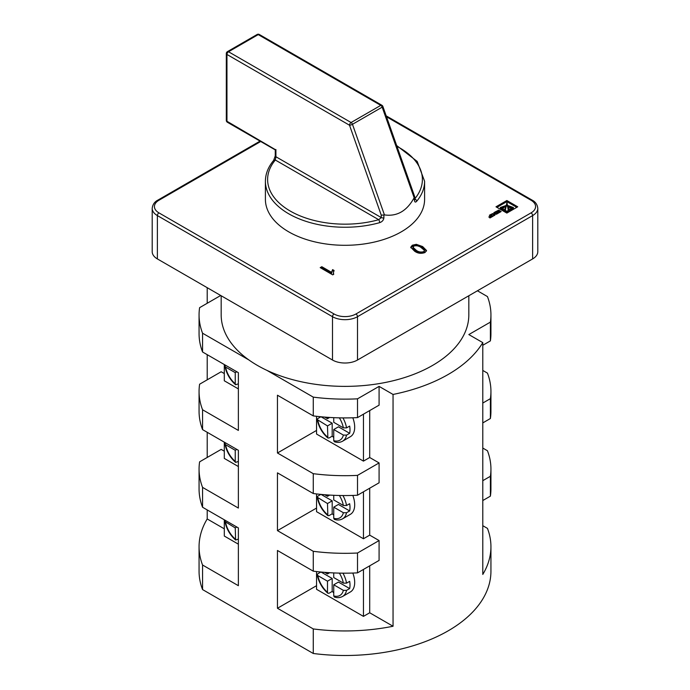 <?xml version="1.0" encoding="UTF-8"?>
<svg xmlns="http://www.w3.org/2000/svg" width="690" height="690" viewBox="0 0 690 690"><rect width="100%" height="100%" fill="white"/><g stroke="black" fill="none" stroke-linecap="round" stroke-linejoin="round"><path stroke-width="1.03" d="M416.656 201.308C415.389 202.61 414.647 202.222 414.449 200.135L414.147 197.754C406.893 210.993 396.991 216.712 384.434 214.901L383.899 214.961L383.899 217.781C383.597 220.153 382.191 221.775 379.664 222.663A2.208 0.785 -105.6 0 0 378.707 219.705A77.383 44.678 0 0 1 290.274 211.08A77.383 44.678 0 0 1 275.336 160.028L275.914 156.751L381.251 217.566L378.707 219.705L275.336 160.028A2.208 1.621 -140 0 0 273.645 160.416L273.645 160.416C268.212 166.92 265.46 173.88 265.4 181.289L265.4 199.35A79.6 45.954 0 0 0 288.713 231.84A79.6 45.954 0 0 0 375.464 241.802A79.6 45.954 0 0 0 424.6 199.35L424.6 181.289A79.6 45.954 180 0 1 416.656 201.308A2.208 1.621 -140 0 0 414.733 198.97M468.82 295.751L468.82 314.89A123.821 71.484 180 0 1 398.242 379.431A123.821 71.484 180 0 1 266.97 370.392A123.821 71.484 180 0 1 257.448 365.441A123.821 71.484 180 0 1 248.866 359.939L202.558 333.21A145.935 84.249 180 0 1 199.065 314.89A145.935 84.249 180 0 1 199.608 307.662L220.705 295.484M342.964 573.166A20.786 11.997 60 0 1 346.544 583.145L349.666 581.342A20.786 11.997 -120 0 1 349.666 588.561L346.544 590.373A20.786 11.997 60 0 1 342.568 596.471L350.391 591.951A20.786 11.997 -120 0 0 352.814 573.054M342.964 495.541A20.786 11.997 60 0 1 346.544 505.52L349.666 503.717A20.786 11.997 -120 0 1 349.666 510.936L346.544 512.739A20.786 11.997 60 0 1 342.568 518.837L350.391 514.326A20.786 11.997 -120 0 0 352.814 495.429M342.964 417.907A20.786 11.997 60 0 1 346.544 427.886L349.666 426.084A20.786 11.997 -120 0 1 349.666 433.303L346.544 435.114A20.786 11.997 60 0 1 342.568 441.212L350.391 436.692A20.786 11.997 -120 0 0 352.814 417.795M490.935 469.062L490.935 488.925A145.935 84.249 180 0 1 490.392 496.153L490.392 476.29A145.935 84.249 0 0 0 490.935 469.062A145.935 84.249 0 0 0 487.442 450.743L482.793 448.06M490.935 391.437L490.935 411.292A145.935 84.249 180 0 1 490.392 418.52L490.392 398.665A145.935 84.249 -0 0 0 490.935 391.437A145.935 84.249 -0 0 0 487.442 373.118L482.793 370.435M490.935 314.89L490.935 333.667A145.935 84.249 180 0 1 490.392 340.895L490.392 322.118A145.935 84.249 180 0 0 490.935 314.89A145.935 84.249 180 0 0 487.442 296.571L477.428 290.783M316.546 571.562L316.546 589.303L363.449 616.377L369.702 612.772L393.05 626.253L393.05 394.447A145.935 84.249 180 0 0 482.793 342.628L482.793 574.434A145.935 84.249 -0 0 0 490.935 546.696A145.935 84.249 -0 0 0 487.442 528.376L482.793 525.694M393.05 626.253A145.935 84.249 180 0 1 313.269 628.935L313.269 653.482L202.558 589.571A145.935 84.249 180 0 1 199.065 571.251L199.065 546.696A145.935 84.249 180 0 1 207.207 518.958L207.207 509.927M490.935 546.696L490.935 571.251A145.935 84.249 180 0 1 313.269 653.482M482.793 342.628L468.829 334.564L490.392 322.118M393.05 394.447L379.086 386.383L357.515 398.829A145.935 84.249 180 0 1 313.269 397.13L266.97 370.392M248.866 359.939A123.821 71.484 180 0 1 221.18 314.89L221.18 295.751M482.793 403.046L490.392 398.665M490.392 340.895L482.793 345.276M490.392 496.153L482.793 500.535M482.793 480.68L490.392 476.29M490.392 418.52L482.793 422.91M313.269 571.165A145.935 84.249 0 0 0 357.515 572.864L357.515 553.009A145.935 84.249 180 0 1 313.269 551.301L313.269 571.165L277.458 550.482L277.458 608.261L313.269 628.935M313.269 493.531A145.935 84.249 0 0 0 357.515 495.239L357.515 475.375A145.935 84.249 180 0 1 313.269 473.676L313.269 493.531L277.458 472.857L277.458 530.627L313.269 551.301M199.065 469.062L199.065 488.925A145.935 84.249 0 0 0 202.558 507.245L202.558 487.382A145.935 84.249 180 0 1 199.065 469.062A145.935 84.249 180 0 1 199.608 461.843L221.171 449.388L224.302 451.191M199.065 391.437L199.065 411.292A145.935 84.249 0 0 0 202.558 429.611L202.558 409.757A145.935 84.249 180 0 1 199.065 391.437A145.935 84.249 180 0 1 199.608 384.209L221.171 371.755L224.302 373.566M199.065 314.89L199.065 333.667A145.935 84.249 0 0 0 202.558 351.986L202.558 333.21M316.546 430.431L277.458 452.994L277.458 395.223L313.269 415.898A145.935 84.249 0 0 0 357.515 417.605L357.515 398.829M313.269 415.898L313.269 397.13M202.558 589.571L202.558 565.015A145.935 84.249 180 0 1 199.065 546.696M207.207 457.453L207.207 432.294M207.207 379.819L207.207 354.669M207.207 303.272L207.207 287.687M321.031 416.777L332.183 423.212L332.183 436.184A20.786 11.997 -120 0 0 333.744 437.374M332.183 436.184L329.052 437.986L327.853 438.012L327.491 425.92L317.193 419.555L317.823 418.528L320.885 416.76M346.544 435.114L343.37 435.088L333.744 429.525L333.744 440.643L334.365 441.764C337.41 442.73 340.153 442.549 342.568 441.212M327.491 417.312L327.491 418.692L324.723 417.096M321.031 494.402L332.183 500.837L332.183 513.809A20.786 11.997 -120 0 0 333.744 515.007M332.183 513.809L329.052 515.611L327.853 515.646L327.491 503.545L317.193 497.18L317.823 496.162L320.885 494.385M346.544 512.739L343.37 512.713L333.744 507.159L333.744 518.276L334.365 519.398C337.41 520.364 340.153 520.182 342.568 518.837M327.491 494.937L327.491 496.326L324.723 494.73M238.369 383.83L235.609 384.761L235.247 383.778L235.247 372.66L236.808 371.755M327.491 581.178L317.857 575.615A18.57 10.721 -120 0 0 327.491 592.296L327.491 581.178L332.183 578.47L332.183 591.442A20.786 11.997 -120 0 0 333.744 592.632M332.183 591.442L329.052 593.245L327.853 593.271C322.247 588.303 318.694 582.153 317.193 574.813L317.823 573.787L320.885 572.019M346.544 590.373L343.37 590.347L333.744 584.784L333.744 595.901L334.365 597.023C337.272 598.006 340.015 597.816 342.568 596.471M333.744 572.924L333.744 577.565L343.37 583.128A18.57 10.721 -120 0 0 339.368 573.114M238.369 539.088L235.609 540.02C230.003 535.052 226.449 528.894 224.949 521.554L235.247 527.919L235.609 540.02M238.369 461.455L235.609 462.386L235.247 461.412L235.247 450.294L236.808 449.388M225.578 442.902L224.949 443.929L225.613 444.731L235.247 450.294M225.578 365.269L224.949 366.295L225.613 367.097L235.247 372.66M346.544 583.145L343.37 583.128M327.491 592.296L327.853 593.271M317.857 575.615L317.193 574.813M346.544 505.52L343.37 505.494L333.744 499.94L333.744 495.299M346.544 427.886L343.37 427.869L333.744 422.306L333.744 417.666M202.558 565.015L238.369 585.689L238.369 527.919L202.558 507.245M207.207 518.958L224.302 528.825M224.302 519.794L224.302 536.044L238.369 544.168M357.515 553.009L379.086 540.555L379.086 560.418L357.515 572.864M316.546 585.689L277.458 608.261M202.558 487.382L238.369 508.064L238.369 450.285L202.558 429.611M224.302 442.169L224.302 458.41L238.369 466.535M316.546 416.303L316.546 434.045L363.449 461.118L369.702 457.513L379.086 462.93L379.086 482.784L357.515 495.239M316.546 493.928L316.546 511.67L363.449 538.752L369.702 535.138L379.086 540.555M316.546 508.064L277.458 530.627M202.558 409.757L238.369 430.431L238.369 372.66L202.558 351.986M224.302 364.536L224.302 380.785L238.369 388.91M369.702 535.138L369.702 488.201M369.702 612.772L369.702 565.835M379.086 386.383L379.086 405.159L357.515 417.605M369.702 457.513L369.702 410.567M357.515 475.375L379.086 462.93M277.458 452.994L313.269 473.676M494.989 213.383L491.151 214.245L493.402 214.4L493.755 215.789L494.972 215.09L494.877 213.943L496.464 214.236L497.619 213.564L494.704 212.192L493.816 212.71L494.989 213.874M494.79 215.185L494.877 213.943M493.186 216.125L490.538 214.599L489.391 215.263L490.59 215.953L488.761 217.005L490.97 216.177L491.634 216.557L489.607 217.73L490.004 217.962L493.186 216.125M506.865 200.531L495.989 206.81L506.848 213.081L517.724 206.802L506.865 200.531L506.865 201.618L496.929 207.354M416.303 244.32L422.642 246.572L426.549 250.53L424.971 252.549C421.167 253.886 417.717 253.437 414.621 251.203L410.723 247.244L412.301 245.235L416.303 244.32L416.303 245.398L422.642 247.658L422.642 246.572M498.568 211.33L496.705 212.399L498.991 211.571L499.612 211.934L497.568 213.107L497.99 213.348L501.173 211.511L499.232 210.398A1.699 0.983 0 0 0 498.732 210.191L495.342 211.821L497.783 210.873L498.568 211.813M332.718 274.862L320.203 267.634L321.807 266.711L331.554 272.334L332.597 269.609L334.081 270.463L333.373 272.817L333.744 274.258L332.718 274.862M157.38 258.923L332.494 360.025L332.494 316.693L157.38 215.591L157.38 258.923A17.69 10.212 180 0 1 152.205 251.703L152.205 208.371A17.69 10.212 180 0 0 157.38 215.591A2.208 1.276 120 0 1 158.95 212.882L334.055 313.985A15.473 8.935 0 0 0 355.945 313.985L531.05 212.882A15.473 8.935 0 0 0 531.05 200.247L386.529 116.808M357.506 360.025L532.62 258.923L532.62 215.591L357.506 316.693L357.506 360.025A17.69 10.212 180 0 1 332.494 360.025M386.202 115.868L532.163 200.143C535.5 201.868 537.381 204.611 537.795 208.371L537.795 251.703A17.69 10.212 180 0 1 532.62 258.923M414.086 196.219L414.449 197.323L414.733 196.814L414.733 199.513A2.208 1.276 0 0 1 414.449 200.135M414.147 197.754L382.174 107.157A2.208 0.552 -19.4 0 0 382.872 106.441L414.707 196.676M259.337 34.5A2.208 2.208 0 0 0 257.12 34.5A2.208 1.276 -120 0 1 258.224 34.612A2.208 1.276 120 0 1 259.337 34.5L381.889 105.26A2.208 1.276 120 0 0 380.785 105.372L258.224 34.612L228.519 51.759L351.081 122.518L380.785 105.372A2.208 1.276 -120 0 1 382.174 107.157L352.469 124.304A2.208 0.552 160.6 0 1 349.52 125.226L226.958 54.467L226.958 121.267L275.552 149.747M383.899 214.961L381.251 215.168L349.52 125.226A2.208 1.276 120 0 1 351.081 122.518A2.208 1.276 -120 0 1 352.469 124.304L384.434 214.901M422.642 247.658L426.446 251.074M410.826 247.788L412.301 246.321L412.301 245.235M412.301 246.321L416.303 245.398M423.548 252.79L424.35 250.254L421.047 247.503C418.985 245.856 416.553 245.381 413.75 246.071L412.922 248.34L416.234 251.367C418.304 253.014 420.736 253.489 423.548 252.79L424.35 251.332M424.393 251.643L424.35 250.254M416.234 251.367L416.234 250.28C418.304 251.928 420.736 252.411 423.548 251.703M412.922 247.262L416.234 250.28M500.233 212.054L499.232 211.476A1.699 0.983 0 0 0 498.732 211.278L498.335 211.226M499.612 212.417L499.612 211.934M321.143 268.177L321.807 267.798L321.807 266.711M321.807 267.798L331.554 273.421L331.554 272.334M331.554 273.421L332.597 269.609M332.597 270.687L333.667 271.308M333.373 272.817L333.425 274.447M516.784 207.345L506.865 201.618M511.074 208.915L512.023 209.398L513.394 208.604L513.394 207.526L508.202 205.655L512.023 208.311L513.394 207.526M507.383 206.198L509.513 210.847L511.074 209.95L511.074 208.863L507.392 205.094L509.513 209.769L511.074 208.863M507.383 206.207L507.383 205.12L507.383 206.207M505.296 210.398L505.296 211.476L506.857 212.382L508.418 211.476L506.969 202.42L505.296 210.398L506.857 211.295L508.418 210.398M504.2 210.847L506.331 205.12L502.639 208.863L502.639 209.95L504.2 210.847L506.331 206.198M501.69 209.398L501.69 208.311L505.537 205.689L500.319 207.526L500.319 208.604L501.69 209.398L502.639 208.915M500.319 207.526L501.69 208.311M502.639 208.863L504.2 209.769M506.331 205.12L506.331 206.207L506.331 205.12M506.857 212.382L506.857 211.295M509.513 210.847L509.513 209.769M512.023 209.398L512.023 208.311M508.176 205.689L508.185 206.198L508.176 205.689M491.634 217.022L491.634 216.557M490.59 216.401L490.59 215.953M492.255 216.669L490.323 215.806M490.538 215.677L490.538 214.599M494.704 213.219L494.704 212.192M496.679 214.107L495.679 213.529L495.679 212.451M495.679 213.529L494.704 213.27M492.358 214.323L492.358 213.546M494.782 214.59L493.531 214.711M494.144 214.754L494.144 213.676M494.678 214.65L494.678 213.564M363.449 461.118L363.449 414.181M363.449 538.752L363.449 491.815M363.449 616.377L363.449 569.44M327.491 572.571L327.491 573.959L324.723 572.364M225.578 520.536L224.949 521.554M349.666 433.303L338.436 426.817L333.744 429.525M332.183 423.212L327.491 425.92M329.647 417.45L327.491 418.692M349.666 510.936L338.436 504.45L333.744 507.159M332.183 500.837L327.491 503.545M329.647 495.084L327.491 496.326M332.183 578.47L321.031 572.036M349.666 588.561L338.436 582.075L333.744 584.784M327.491 573.959L329.647 572.709M236.808 527.013L235.247 527.919M379.664 222.663A79.6 45.954 180 0 1 288.713 213.788A79.6 45.954 180 0 1 265.4 181.289M317.857 420.357A18.57 10.721 -120 0 0 327.491 437.037M333.744 440.643A18.57 10.721 -120 0 0 343.37 435.088M317.857 497.99A18.57 10.721 -120 0 0 327.491 514.662M333.744 518.276A18.57 10.721 -120 0 0 343.37 512.713M333.744 595.901A18.57 10.721 -120 0 0 343.37 590.347M225.613 522.365A18.57 10.721 -120 0 0 235.247 539.037M225.613 444.731A18.57 10.721 -120 0 0 235.247 461.412M225.613 367.097A18.57 10.721 -120 0 0 235.247 383.778M343.37 505.494A18.57 10.721 -120 0 0 339.368 495.48M343.37 427.869A18.57 10.721 -120 0 0 339.368 417.855M260.708 141.502L158.95 200.247A15.473 8.935 0 0 0 158.95 212.882M383.899 217.781A2.208 1.276 180 0 1 381.251 217.566L381.251 215.168M275.914 149.532L275.914 156.751A2.208 1.276 180 0 1 275.267 155.854L273.645 160.416M414.733 198.867A77.383 44.678 0 0 0 396.966 146.375M537.795 208.371A17.69 10.212 180 0 1 532.62 215.591A2.208 1.276 -120 0 0 531.05 212.882M355.945 313.985A2.208 1.276 -120 0 1 357.506 316.693A17.69 10.212 180 0 1 332.494 316.693A2.208 1.276 120 0 1 334.055 313.985M227.415 51.647A2.208 2.208 0 0 0 226.311 53.561A2.208 1.276 180 0 0 226.958 54.467A2.208 1.276 120 0 1 228.519 51.759A2.208 1.276 -120 0 0 227.415 51.647L257.12 34.5M227.415 122.277A2.208 1.276 120 0 1 226.958 121.267A2.208 1.276 180 0 1 226.311 120.362A2.208 2.208 0 0 0 227.415 122.277L275.267 149.903L275.267 155.854M498.214 211.123L498.214 210.165M498.335 211.192L498.335 210.139M498.732 211.278L498.732 210.191M499.232 211.476L499.232 210.398M505.529 206.198L505.529 205.715M158.95 200.247A2.208 1.276 -120 0 0 157.838 200.143L260.061 141.122M532.163 200.143A2.208 1.276 120 0 0 531.05 200.247M224.949 443.929C226.449 451.269 230.003 457.418 235.609 462.386M224.949 366.295C226.449 373.635 230.003 379.793 235.609 384.761M317.193 497.18C318.694 504.519 322.247 510.678 327.853 515.646M317.193 419.555C318.694 426.894 322.247 433.044 327.853 438.012M424.6 181.289L417.183 161.425L396.672 145.547M414.276 199.47L414.776 199.988L414.733 199.513M382.872 106.441A2.208 2.208 0 0 0 381.889 105.26M226.311 53.561L226.311 120.362M505.537 206.181L505.537 205.689M494.782 215.263L494.782 214.176M157.838 200.143C154.5 201.868 152.619 204.611 152.205 208.371"/></g></svg>
